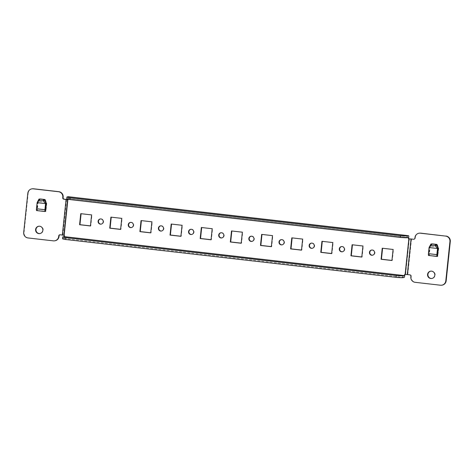 <?xml version="1.0" encoding="UTF-8"?>
<svg xmlns="http://www.w3.org/2000/svg" width="474" height="474" viewBox="0 0 474 474"><rect width="100%" height="100%" fill="white"/><g stroke="black" fill="none" stroke-linecap="round" stroke-linejoin="round"><path stroke-width="0.36" stroke-dasharray="2.37 1.78" d="M430.848 271.14A3.709 3.638 82 0 1 435.162 275.198A3.709 3.638 82 0 1 431.885 278.475M38.886 226.228A3.709 3.638 82 0 1 43.205 230.281A3.709 3.638 82 0 1 39.923 233.564M371.823 250.017A2.625 2.577 82 0 1 374.934 252.885A2.625 2.577 82 0 1 372.558 255.208M341.677 246.563A2.625 2.577 82 0 1 344.782 249.425A2.625 2.577 82 0 1 342.406 251.753M311.525 243.109A2.625 2.577 82 0 1 314.635 245.97A2.625 2.577 82 0 1 312.259 248.299M281.378 239.654A2.625 2.577 82 0 1 284.489 242.516A2.625 2.577 82 0 1 282.107 244.845M251.226 236.2A2.625 2.577 82 0 1 254.337 239.062A2.625 2.577 82 0 1 251.961 241.39M221.08 232.746A2.625 2.577 82 0 1 224.19 235.608A2.625 2.577 82 0 1 221.814 237.936M190.933 229.292A2.625 2.577 82 0 1 194.038 232.153A2.625 2.577 82 0 1 191.662 234.482M160.781 225.837A2.625 2.577 82 0 1 163.891 228.699A2.625 2.577 82 0 1 161.516 231.028M130.634 222.383A2.625 2.577 82 0 1 133.739 225.245A2.625 2.577 82 0 1 131.363 227.573M100.482 218.929A2.625 2.577 82 0 1 103.593 221.791A2.625 2.577 82 0 1 101.217 224.119M437.905 247.179L429.462 246.213A1.866 0.355 -83.5 0 1 429.432 247.511L428.786 253.631L437.229 254.603M45.942 202.268L37.505 201.302A1.866 0.355 -83.5 0 1 37.47 202.594L36.83 208.72L45.273 209.686L36.83 208.72M429.148 253.596L437.241 254.52L429.166 253.596A1.866 0.355 -83.5 0 0 429.148 253.596L428.786 253.631M429.669 247.469A0.616 0.604 82 0 1 429.77 247.191L430.131 247.138A0.616 0.604 -98 0 0 430.031 247.422L429.669 247.469L428.952 255.45L437.395 256.404L428.597 255.486M37.185 208.679L45.279 209.609L37.203 208.679A1.866 0.355 -83.5 0 0 37.185 208.679L45.273 209.698M37.707 202.558A0.616 0.604 82 0 1 37.807 202.274L38.169 202.226A0.616 0.604 -98 0 0 38.068 202.505L37.707 202.558L36.99 210.533L45.433 211.493L36.634 210.575M428.964 255.314L429.326 255.261A1.866 0.355 -83.5 0 1 429.314 255.397L430.031 247.422M429.314 255.397L437.532 256.262M437.757 256.369A1.866 0.355 96.5 0 0 437.769 256.233A1.866 0.355 96.5 0 0 437.703 254.662M442.035 285.152A4.947 4.847 82 0 1 440.832 285.17L415.502 282.267A4.947 4.847 82 0 1 411.195 276.804L410.839 276.852M410.905 276.224L411.26 276.176L411.195 276.804M411.26 276.176A1.238 1.215 -98 0 0 410.188 274.807L409.826 274.861M409.34 238.783L405.602 274.375L410.188 274.807M414.045 239.228A1.238 1.215 -98 0 0 415.26 238.126L414.904 238.179M414.969 237.551L415.325 237.504L415.26 238.126M415.325 237.504A4.947 4.847 82 0 1 419.46 233.155M438.349 248.465L438.711 248.417L437.769 256.233M438.711 248.417A0.616 0.604 -98 0 0 438.669 248.121L438.314 248.169M436.963 244.75L437.324 244.703L438.669 248.121M437.324 244.703A0.616 0.604 -98 0 0 436.827 244.317L436.465 244.365M432.365 243.897L436.827 244.317M432.726 243.843A0.616 0.604 -98 0 0 432.401 243.903M432.223 244.027A0.616 0.604 -98 0 0 432.158 244.11L429.77 247.191M430.131 247.138L432.158 244.11M64.328 235.252L68.066 199.661L64.328 235.252L60.435 234.731A1.238 1.215 -98 0 0 59.955 234.772M54.901 240.792A4.947 4.847 82 0 1 53.692 240.81L53.331 240.857M28.007 237.954L53.692 240.81M28.369 237.907A4.947 4.847 82 0 1 24.061 232.438L23.7 232.491M27.83 193.191L28.191 193.137L24.061 232.438M28.191 193.137A4.947 4.847 82 0 1 32.321 188.794M37.203 208.679A1.866 0.355 -83.5 0 1 37.363 210.349L37.363 210.349A1.866 0.355 -83.5 0 1 37.351 210.486L38.068 202.505M37.351 210.486L45.806 211.315A1.866 0.355 96.5 0 0 45.741 209.745M46.393 203.553L46.748 203.5L45.931 211.333L45.569 211.351M46.748 203.5A0.616 0.604 -98 0 0 46.713 203.204L46.351 203.257M45 199.838L45.362 199.785L46.713 203.204M45.362 199.785A0.616 0.604 -98 0 0 44.864 199.4L44.503 199.453M40.403 198.979L44.864 199.4M40.764 198.932A0.616 0.604 -98 0 0 40.438 198.985M40.26 199.116A0.616 0.604 -98 0 0 40.195 199.193L37.807 202.274M38.169 202.226L40.195 199.193M66.224 199.465L62.337 235.039M437.887 256.244L437.532 256.298M429.207 255.249L428.846 255.302M37.363 210.349L37.008 210.403M37.245 210.338L36.883 210.385M62.55 238.76A12.365 0.598 -174 0 1 62.787 238.671L64.103 238.487A1.866 0.355 -83.5 0 0 64.66 236.579L64.725 235.969A0.616 0.604 -98 0 0 64.186 235.282L67.918 199.69A0.616 0.604 -98 0 0 68.594 199.145L68.232 199.198A0.616 0.604 82 0 1 68.22 199.293M68.232 199.198L68.297 198.582L408.381 237.539L68.297 198.57L66.982 198.76A12.365 0.598 6 0 0 66.745 198.849M405.602 274.375L405.489 274.393A0.616 0.604 -98 0 0 405.146 274.446M382.589 248.258L393.456 249.413L392.288 260.463L391.939 260.422M352.443 244.803L363.303 245.959L362.142 257.009L361.792 256.967M322.29 241.349L333.157 242.504L331.996 253.554L331.64 253.513M292.144 237.895L303.005 239.044L301.843 250.1L301.494 250.059M261.992 234.44L272.858 235.59L271.697 246.646L271.347 246.604M231.845 230.986L242.706 232.136L241.544 243.192L241.195 243.15M201.693 227.532L212.559 228.681L211.398 239.737L211.048 239.696M171.547 224.078L182.407 225.227L181.246 236.283L180.896 236.242M141.4 220.623L152.261 221.773L151.099 232.829L150.75 232.787M111.248 217.163L122.114 218.318L120.953 229.375L120.597 229.333M81.101 213.709L91.962 214.864L90.801 225.914L90.451 225.879M68.529 196.734A1.866 0.355 -83.5 0 1 68.659 198.535L68.594 199.145M409.228 238.801L405.489 274.393L409.216 238.801M81.107 213.62L80.752 213.673M91.962 214.864L91.6 214.918M90.801 225.914L90.439 225.968M111.26 217.074L110.898 217.128M122.114 218.318L121.753 218.372M120.953 229.375L120.592 229.422M141.406 220.529L141.045 220.582M152.261 221.773L151.899 221.826M151.099 232.829L150.738 232.876M171.558 223.983L171.197 224.036M182.407 225.227L182.052 225.28M181.246 236.283L180.89 236.33M201.705 227.437L201.343 227.49M212.559 228.681L212.198 228.735M211.398 239.737L211.037 239.785M231.857 230.891L231.496 230.945M242.706 232.136L242.35 232.189M241.544 243.192L241.189 243.239M262.004 234.352L261.642 234.399M272.858 235.59L272.497 235.643M271.697 246.646L271.335 246.693M292.15 237.806L291.794 237.853M303.005 239.044L302.643 239.097M301.843 250.1L301.482 250.154M322.302 241.26L321.941 241.307M333.157 242.504L332.795 242.552M331.996 253.554L331.634 253.608M352.449 244.714L352.093 244.762M363.303 245.959L362.942 246.006M362.142 257.009L361.781 257.062M382.601 248.169L382.24 248.216M393.456 249.413L393.094 249.46M392.288 260.463L391.933 260.516M45.931 211.333L45.569 211.38M429.166 253.596A1.866 0.355 -83.5 0 1 429.326 255.261M429.432 247.511L437.875 248.477M37.47 202.594L45.913 203.565M437.229 254.615L428.792 253.643L437.229 254.615M411.527 238.943L407.788 274.535M428.952 255.45L437.348 256.41M62.835 235.009L66.573 199.418M36.99 210.533L45.386 211.499M62.787 238.671L62.983 236.828M66.982 198.76L67.178 196.917M68.297 198.582L408.333 237.551M404.743 275.548L64.66 236.579M67.865 199.702L64.186 235.282L63.824 235.335M68.659 198.535L408.742 237.504M66.111 199.483L62.367 235.074M64.292 235.264L68.031 199.673M64.363 236.016L64.725 235.969M404.186 277.456L64.103 238.487M60.074 234.784L60.435 234.731M405.471 274.393L405.116 274.44M415.147 282.32L415.502 282.267M440.832 285.17L440.47 285.218M432.063 278.457L431.707 278.505M40.106 233.54L39.745 233.593M372.736 255.19L372.38 255.243M342.589 251.735L342.228 251.789M312.437 248.281L312.082 248.329M282.291 244.827L281.929 244.874M252.144 241.373L251.783 241.42M221.992 237.918L221.631 237.966M191.846 234.464L191.484 234.512M161.693 231.01L161.338 231.057M131.547 227.55L131.185 227.603M101.395 224.095L101.039 224.149M414.229 239.216L413.867 239.263M59.771 234.784L60.133 234.737M100.66 218.893L100.304 218.947M130.812 222.347L130.451 222.401M160.959 225.802L160.603 225.855M191.111 229.256L190.749 229.309M221.257 232.716L220.896 232.764M251.41 236.171L251.048 236.218M281.556 239.625L281.195 239.672M311.708 243.079L311.347 243.126M341.855 246.533L341.493 246.581M372.001 249.988L371.646 250.035M39.069 226.199L38.708 226.246M431.026 271.11L430.67 271.164M40.254 198.985L40.61 198.932M432.211 243.897L432.572 243.849M405.323 274.393L404.962 274.446M68.078 199.69L67.717 199.744"/><path stroke-width="0.71" d="M427.572 274.422A3.709 3.638 -98 0 0 431.707 278.505A3.709 3.638 -98 0 0 434.806 275.246A3.709 3.638 -98 0 0 430.67 271.164A3.709 3.638 -98 0 0 427.572 274.422M431.885 278.475A3.709 3.638 82 0 1 427.927 274.369A3.709 3.638 82 0 1 430.848 271.14M35.609 229.505A3.709 3.638 -98 0 0 39.745 233.593A3.709 3.638 -98 0 0 42.844 230.334A3.709 3.638 -98 0 0 38.708 226.246A3.709 3.638 -98 0 0 35.609 229.505M39.923 233.564A3.709 3.638 82 0 1 35.971 229.457A3.709 3.638 82 0 1 38.886 226.228M369.447 252.346A2.625 2.577 -98 0 0 372.38 255.243A2.625 2.577 -98 0 0 374.573 252.932A2.625 2.577 -98 0 0 371.646 250.035A2.625 2.577 -98 0 0 369.447 252.346M372.558 255.208A2.625 2.577 82 0 1 369.809 252.292A2.625 2.577 82 0 1 371.823 250.017M339.301 248.891A2.625 2.577 -98 0 0 342.228 251.789A2.625 2.577 -98 0 0 344.426 249.478A2.625 2.577 -98 0 0 341.493 246.581A2.625 2.577 -98 0 0 339.301 248.891M342.406 251.753A2.625 2.577 82 0 1 339.657 248.838A2.625 2.577 82 0 1 341.677 246.563M309.149 245.437A2.625 2.577 -98 0 0 312.082 248.329A2.625 2.577 -98 0 0 314.274 246.024A2.625 2.577 -98 0 0 311.347 243.126A2.625 2.577 -98 0 0 309.149 245.437M312.259 248.299A2.625 2.577 82 0 1 309.51 245.384A2.625 2.577 82 0 1 311.525 243.109M279.002 241.983A2.625 2.577 -98 0 0 281.929 244.874A2.625 2.577 -98 0 0 284.127 242.57A2.625 2.577 -98 0 0 281.195 239.672A2.625 2.577 -98 0 0 279.002 241.983M282.107 244.845A2.625 2.577 82 0 1 279.364 241.93A2.625 2.577 82 0 1 281.378 239.654M248.85 238.529A2.625 2.577 -98 0 0 251.783 241.42A2.625 2.577 -98 0 0 253.975 239.115A2.625 2.577 -98 0 0 251.048 236.218A2.625 2.577 -98 0 0 248.85 238.529M251.961 241.39A2.625 2.577 82 0 1 249.211 238.475A2.625 2.577 82 0 1 251.226 236.2M218.704 235.074A2.625 2.577 -98 0 0 221.631 237.966A2.625 2.577 -98 0 0 223.829 235.661A2.625 2.577 -98 0 0 220.896 232.764A2.625 2.577 -98 0 0 218.704 235.074M221.814 237.936A2.625 2.577 82 0 1 219.065 235.021A2.625 2.577 82 0 1 221.08 232.746M188.551 231.62A2.625 2.577 -98 0 0 191.484 234.512A2.625 2.577 -98 0 0 193.682 232.207A2.625 2.577 -98 0 0 190.749 229.309A2.625 2.577 -98 0 0 188.551 231.62M191.662 234.482A2.625 2.577 82 0 1 188.913 231.567A2.625 2.577 82 0 1 190.933 229.292M158.405 228.16A2.625 2.577 -98 0 0 161.338 231.057A2.625 2.577 -98 0 0 163.53 228.752A2.625 2.577 -98 0 0 160.603 225.855A2.625 2.577 -98 0 0 158.405 228.16M161.516 231.028A2.625 2.577 82 0 1 158.766 228.113A2.625 2.577 82 0 1 160.781 225.837M128.258 224.706A2.625 2.577 -98 0 0 131.185 227.603A2.625 2.577 -98 0 0 133.384 225.298A2.625 2.577 -98 0 0 130.451 222.401A2.625 2.577 -98 0 0 128.258 224.706M131.363 227.573A2.625 2.577 82 0 1 128.614 224.658A2.625 2.577 82 0 1 130.634 222.383M98.106 221.251A2.625 2.577 -98 0 0 101.039 224.149A2.625 2.577 -98 0 0 103.231 221.838A2.625 2.577 -98 0 0 100.304 218.947A2.625 2.577 -98 0 0 98.106 221.251M101.217 224.119A2.625 2.577 82 0 1 98.468 221.204A2.625 2.577 82 0 1 100.482 218.929M431.411 243.932L431.02 245.271A0.616 0.409 -163.7 0 0 430.505 245.443L429.071 247.552L430.896 244.104A0.616 0.409 16.3 0 1 431.411 243.932L435.488 244.4A0.616 0.409 16.3 0 1 436.05 244.697L435.659 246.036L437.514 248.518L437.905 247.179L436.05 244.697M435.659 246.036A0.616 0.409 -163.7 0 0 435.096 245.739L435.488 244.4M431.02 245.271L435.096 245.739M39.449 199.021L39.058 200.36A0.616 0.409 -163.7 0 0 38.542 200.532L37.114 202.641L38.933 199.193A0.616 0.409 16.3 0 1 39.449 199.021L43.531 199.489A0.616 0.409 16.3 0 1 44.088 199.785L43.697 201.118L45.551 203.607L45.942 202.268L44.088 199.785M39.058 200.36L43.14 200.828L43.531 199.489M43.697 201.118A0.616 0.409 -163.7 0 0 43.14 200.828M437.022 256.458A1.866 0.355 96.5 0 0 437.04 256.458A1.866 0.355 96.5 0 1 436.868 254.651L437.514 248.53L429.071 247.552L428.431 253.685A1.866 0.355 -83.5 0 0 428.579 255.486A1.866 0.355 -83.5 0 1 428.579 255.486L437.395 256.404L438.349 248.465A0.616 0.604 82 0 0 438.314 248.169L436.963 244.75A0.616 0.604 82 0 0 436.465 244.365L432.365 243.897A0.616 0.604 82 0 0 431.956 243.997M437.703 254.662A1.866 0.355 96.5 0 0 437.603 254.562L437.229 254.603L437.875 248.477A1.866 0.355 96.5 0 0 437.905 247.179M45.06 211.54A1.866 0.355 96.5 0 1 44.912 209.739L45.551 203.613L37.114 202.641L36.468 208.767A1.866 0.355 -83.5 0 0 36.617 210.575L45.06 211.54A1.866 0.355 96.5 0 0 45.077 211.54L45.569 211.38L46.393 203.553A0.616 0.604 82 0 0 46.351 203.257L45 199.838A0.616 0.604 82 0 0 44.503 199.453L40.403 198.979A0.616 0.604 82 0 0 40 199.08M45.741 209.745A1.866 0.355 96.5 0 0 45.646 209.65A1.866 0.355 96.5 0 0 45.628 209.65L45.273 209.698L45.913 203.565A1.866 0.355 96.5 0 0 45.942 202.268M413.565 239.269L411.165 238.991L407.409 274.582L409.826 274.861A1.238 1.215 82 0 1 410.905 276.224L410.839 276.852A4.947 4.847 -98 0 0 415.147 282.32L440.47 285.218A4.947 4.847 -98 0 0 445.809 280.863L449.939 241.562A4.947 4.847 -98 0 0 445.631 236.093L420.308 233.19A4.947 4.847 -98 0 0 414.969 237.551L414.904 238.179A1.238 1.215 82 0 1 413.565 239.269L408.855 238.849A0.616 0.604 82 0 1 408.315 238.167L408.381 237.539L407.059 237.729L407.255 235.886L408.57 235.702A1.866 0.355 96.5 0 1 408.588 235.702L68.511 196.728A1.866 0.355 -83.5 0 1 68.529 196.734A1.866 0.355 -83.5 0 0 68.493 196.728L67.178 196.917A12.365 0.598 -174 0 0 66.941 197.006A12.365 0.598 -174 0 0 70.081 197.741L400.512 235.602A12.365 0.598 -174 0 0 407.255 235.886M419.099 233.208L419.46 233.155A4.947 4.847 82 0 1 420.669 233.143L420.308 233.19M445.631 236.093L420.669 233.143M445.993 236.046A4.947 4.847 82 0 1 450.3 241.509L446.17 280.809A4.947 4.847 82 0 1 442.035 285.152L441.679 285.206M33.53 188.782L33.168 188.83A4.947 4.847 -98 0 0 31.965 188.848L32.321 188.794A4.947 4.847 82 0 1 33.53 188.782L58.853 191.68A4.947 4.847 82 0 1 63.16 197.148L63.095 197.777A1.238 1.215 -98 0 0 64.174 199.139L67.995 199.625M59.955 234.772A1.238 1.215 -98 0 0 59.096 235.821L59.031 236.449A4.947 4.847 82 0 1 54.901 240.792L54.54 240.845A4.947 4.847 -98 0 0 58.675 236.496L58.74 235.874A1.238 1.215 82 0 1 60.074 234.784L62.337 235.039M64.174 199.139L63.812 199.193A1.238 1.215 82 0 1 62.74 197.824L62.805 197.196A4.947 4.847 -98 0 0 58.498 191.733L58.853 191.68M33.168 188.83L58.498 191.733M31.965 188.848A4.947 4.847 -98 0 0 27.83 193.191L23.7 232.491A4.947 4.847 -98 0 0 28.007 237.954L53.331 240.857A4.947 4.847 -98 0 0 54.54 240.845M63.812 199.193L67.569 199.744L63.824 235.335A0.616 0.604 82 0 1 64.363 236.016L64.298 236.644L404.375 275.613L404.446 274.985A0.616 0.604 82 0 1 405.116 274.44L408.855 238.849L411.154 238.991L407.427 274.582M62.983 236.828L64.298 236.644L404.381 275.601L403.06 275.803A12.365 0.598 -174 0 1 396.317 275.518L65.886 237.652A12.365 0.598 -174 0 1 62.746 236.923A12.365 0.598 -174 0 1 62.983 236.828M407.409 274.582L405.116 274.44M382.24 248.216L381.078 259.272L391.933 260.516L393.094 249.46L382.24 248.216M352.093 244.762L350.926 255.818L361.781 257.062L362.942 246.006L352.093 244.762M321.941 241.307L320.779 252.364L331.634 253.608L332.795 242.552L321.941 241.307M291.794 237.853L290.633 248.909L301.482 250.154L302.643 239.097L291.794 237.853M261.642 234.399L260.481 245.455L271.335 246.693L272.497 235.643L261.642 234.399M231.496 230.945L230.334 242.001L241.189 243.239L242.35 232.189L231.496 230.945M201.343 227.49L200.182 238.541L211.037 239.785L212.198 228.735L201.343 227.49M171.197 224.036L170.036 235.086L180.89 236.33L182.052 225.28L171.197 224.036M141.045 220.582L139.883 231.632L150.738 232.876L151.899 221.826L141.045 220.582M110.898 217.128L109.737 228.178L120.592 229.422L121.753 218.372L110.898 217.128M80.752 213.673L79.591 224.723L90.439 225.968L91.6 214.918L80.752 213.673M68.22 199.293A0.616 0.604 82 0 1 67.569 199.744L67.865 199.702M391.939 260.422L381.44 259.219L382.589 248.258M361.792 256.967L351.287 255.764L352.443 244.803M331.64 253.513L321.141 252.31L322.29 241.349M301.494 250.059L290.989 248.856L292.144 237.895M271.347 246.604L260.842 245.402L261.992 234.44M241.195 243.15L230.69 241.947L231.845 230.986M211.048 239.696L200.543 238.493L201.693 227.532M180.896 236.242L170.397 235.039L171.547 224.078M150.75 232.787L140.245 231.585L141.4 220.623M120.597 229.333L110.098 228.13L111.248 217.163M90.451 225.879L79.946 224.676L81.101 213.709M405.146 274.446A0.616 0.604 -98 0 0 404.808 274.938L404.446 274.985M62.746 236.923L62.55 238.76A12.365 0.598 -174 0 0 65.69 239.494L396.122 277.361A12.365 0.598 -174 0 0 402.864 277.64L404.186 277.456A1.866 0.355 96.5 0 0 404.743 275.548L404.808 274.938M408.315 238.167L408.742 237.504A1.866 0.355 96.5 0 0 408.588 235.702M408.677 238.12A0.616 0.604 -98 0 0 409.216 238.801M396.122 277.361L396.317 275.518M65.69 239.494L65.886 237.652M66.941 197.006L66.745 198.849A12.365 0.598 6 0 0 69.885 199.584L400.317 237.444A12.365 0.598 6 0 0 407.059 237.729M400.317 237.444L400.512 235.602M70.081 197.741L69.885 199.584M63.824 235.335L62.331 235.086L66.076 199.495M79.946 224.676L79.591 224.723M110.098 228.13L109.737 228.178M140.245 231.585L139.883 231.632M170.397 235.039L170.036 235.086M200.543 238.493L200.182 238.541M230.69 241.947L230.334 242.001M260.842 245.402L260.481 245.455M290.989 248.856L290.633 248.909M321.141 252.31L320.779 252.364M351.287 255.764L350.926 255.818M381.44 259.219L381.078 259.272M45.042 211.534L36.634 210.575A1.866 0.355 -83.5 0 1 36.617 210.575M45.551 203.613L37.114 202.647M437.514 248.53L429.071 247.558M436.868 254.651L428.431 253.685M44.912 209.739L36.468 208.767M437.004 256.452L428.597 255.486M407.296 274.6L411.035 239.009M402.864 277.64L403.06 275.803M68.493 196.728L408.57 235.702M58.675 236.496L59.031 236.449M59.096 235.821L58.74 235.874M63.16 197.148L62.805 197.196M62.74 197.824L63.095 197.777M450.3 241.509L449.939 241.562M445.809 280.863L446.17 280.809M38.542 200.532L38.933 199.193M430.505 245.443L430.896 244.104"/></g></svg>
